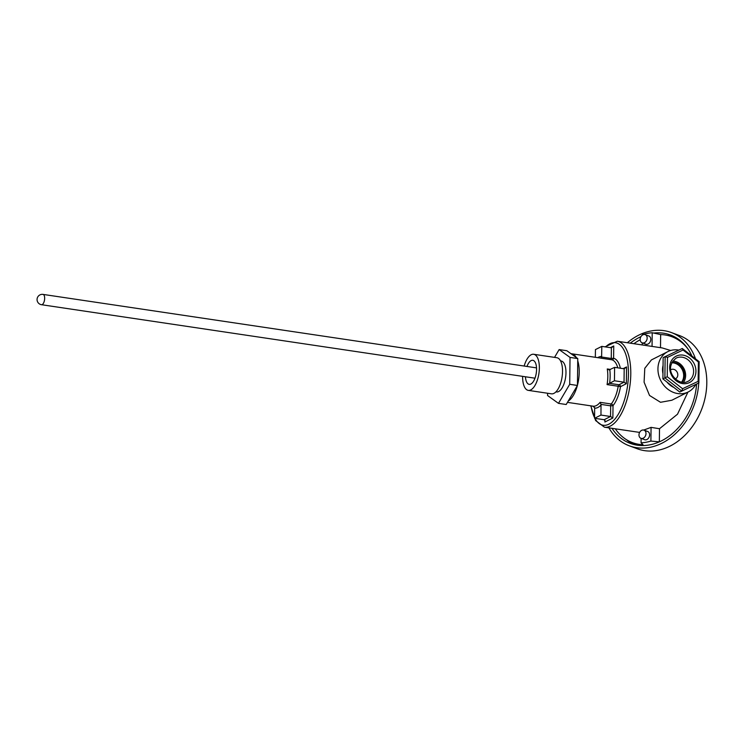 <?xml version="1.0" encoding="UTF-8"?>
<svg xmlns="http://www.w3.org/2000/svg" width="744" height="744" viewBox="0 0 744 744"><rect width="100%" height="100%" fill="white"/><g stroke="black" fill="none" stroke-linecap="round" stroke-linejoin="round"><path stroke-width="1.12" d="M663.062 365.444A17.428 14.954 63.1 0 0 662.96 373.646M666.95 382.053A17.428 14.954 63.1 0 0 673.804 387.401M678.872 350.099A22.599 19.391 63.1 0 0 678.296 350.006A22.599 19.391 63.1 0 0 667.824 351.624A22.599 19.391 63.1 0 0 658.617 374.781A22.599 19.391 63.1 0 0 677.765 393.557A22.599 19.391 63.1 0 0 688.237 391.949A22.599 19.391 63.1 0 0 695.724 384.499M667.824 351.624L651.409 359.929L644.788 368.308L644.09 382.174L649.521 395.445L660.523 402.29L671.832 400.253L688.237 391.949M644.23 439.537A4.39 3.385 -69.7 0 0 647.782 438.932A4.39 3.385 -69.7 0 0 649.614 434.914A4.39 3.385 -69.7 0 0 647.261 431.353M645.401 344.044A4.39 3.385 -69.7 0 0 648.945 343.44A4.39 3.385 -69.7 0 0 650.786 339.422A4.39 3.385 -69.7 0 0 648.433 335.86M609.029 369.935L614.609 367.369L614.451 380.77L607.076 384.602A24.338 10.676 -81.5 0 0 607.811 376.464A24.338 10.676 -81.5 0 0 607.262 368.968L610.508 369.442M615.297 428.823A56.498 43.598 -69.7 0 0 632.558 442.671A56.498 43.598 -69.7 0 0 643.021 444.754L641.077 442.829A56.498 43.598 -69.7 0 0 650.898 441.08L659.342 441.852L659.5 428.73L677.505 414.203L687.93 392.107M632.558 442.671L635.674 443.824A56.498 43.598 -69.7 0 0 642.435 445.554M670.697 350.489L662.151 347.913L617.269 341.236A43.459 19.074 98.5 0 1 630.782 374.139A43.459 19.074 98.5 0 1 604.472 427.205L639.626 432.404M659.5 428.73L651.065 427.372L643.727 430.06M640.166 339.766A56.498 43.598 -69.7 0 0 633.907 343.709M660.495 347.671L660.653 334.586A56.498 43.598 -69.7 0 1 671.804 336.697L674.91 337.85A56.498 43.598 -69.7 0 1 679.3 339.841M688.116 349.206A56.498 43.598 -69.7 0 0 671.804 336.697M623.193 368.643L626.55 366.95L626.346 383.699L620.487 386.666A26.077 11.439 98.5 0 1 613.019 405.666L612.87 417.998L610.545 416.491L610.675 405.843L601.022 404.401L600.966 415.068L594.596 418.295L594.651 407.628L592.67 406.103M595.34 357.306L595.433 349.606L601.812 346.379L601.608 357.018L611.261 358.459L611.391 347.801L601.812 346.379M626.55 366.95L624.188 368.792L614.609 367.369M626.346 383.699L624.03 382.193L614.451 380.77M612.87 417.998L604.9 422.025L605.105 421.058L604.174 419.718L610.545 416.491L600.966 415.068M604.174 419.718L594.596 418.295M642.398 335.088L642.398 334.67A56.498 43.598 110.3 0 1 652.218 332.735L660.653 334.586M617.78 367.843A24.338 10.676 -81.5 0 0 611.773 359.771L600.641 358.115L601.608 357.018M611.391 347.801L613.754 345.96L613.595 358.283A26.077 11.439 98.5 0 1 620.366 368.224M609.476 369.917L607.262 368.968M601.022 404.401L600.101 402.337L611.224 403.992A24.338 10.676 -81.5 0 0 618.199 386.257L607.076 384.602M641.077 442.829L641.133 438.383M650.898 441.08L651.065 427.372M642.295 342.891L642.277 344.956M652.218 332.735L652.051 346.416M667.229 335.367A57.8 44.603 110.3 0 1 673.701 336.39M630.28 343.17A57.8 44.603 110.3 0 1 640.919 336.688M653.771 333.061A57.8 44.603 110.3 0 1 670.409 334.977A57.8 44.603 110.3 0 1 691.911 356.004M698.718 383.021A60.413 46.612 110.3 0 1 629.359 445.833A60.413 46.612 110.3 0 1 608.936 427.874M627.359 342.733A60.413 46.612 110.3 0 1 671.311 332.531L679.3 335.488A60.413 46.612 110.3 0 1 706.8 383.067A60.413 46.612 110.3 0 1 637.338 448.79L629.359 445.833M671.311 332.531A60.413 46.612 110.3 0 1 695.501 358.813M633.683 444.456A57.8 44.603 110.3 0 1 626.346 439.611M696.579 384.09A57.8 44.603 110.3 0 1 630.261 443.387A57.8 44.603 110.3 0 1 612.005 428.33M632.242 442.55A56.498 43.598 -69.7 0 0 635.348 443.88L637.422 444.652A56.498 43.598 -69.7 0 0 639.914 445.461M635.348 443.88A56.498 43.598 -69.7 0 0 641.663 445.544M679.086 339.683A56.498 43.598 -69.7 0 0 678.481 339.413M642.063 430.162A4.362 3.367 110.3 0 1 644.006 430.144A4.362 3.367 110.3 0 1 645.95 434.208A4.362 3.367 110.3 0 1 642.928 438.309A4.362 3.367 110.3 0 1 640.975 438.328A4.362 3.367 110.3 0 1 639.031 434.273A4.362 3.367 110.3 0 1 642.063 430.162M643.709 334.54A4.362 3.367 110.3 0 1 645.178 334.651A4.362 3.367 110.3 0 1 647.066 339.004A4.362 3.367 110.3 0 1 643.606 342.947A4.362 3.367 110.3 0 1 642.146 342.835A4.362 3.367 110.3 0 1 640.249 338.483A4.362 3.367 110.3 0 1 643.709 334.54M675.347 378.873A5.124 4.39 63.1 0 0 677.682 373.655A5.124 4.39 63.1 0 0 673.311 369.266A5.124 4.39 63.1 0 0 670.725 369.749M681.541 382.193A11.737 10.072 63.1 0 0 682.629 370.512A11.737 10.072 63.1 0 0 673.394 362.895A11.737 10.072 63.1 0 0 671.72 362.793M681.941 382.267A11.737 10.072 63.1 0 0 683.559 370.428A11.737 10.072 63.1 0 0 674.185 362.486A11.737 10.072 63.1 0 0 671.897 362.421M698.142 381.337L698.876 382.937L679.765 392.051L662.895 378.882L663.155 357.604L682.276 348.49L699.137 361.658L698.876 382.937L681.755 391.046L664.885 377.878L665.145 356.599L667.48 357.39L667.238 376.734L682.574 388.712L698.142 381.337L698.384 361.993L683.048 350.015L667.48 357.39M679.765 392.051L681.755 391.046L682.574 388.712M662.895 378.882L667.238 376.734M673.673 387.298A17.382 14.917 -116.9 0 1 667.08 382.156M662.96 373.469A17.382 14.917 -116.9 0 1 663.062 365.62M683.466 382.397A13.039 11.188 63.1 0 0 684.034 368.745A13.039 11.188 63.1 0 0 672.697 361.119M683.048 350.015L682.276 348.49M699.137 361.658L698.384 361.993M522.632 376.352A18.247 8.007 -81.5 0 0 522.632 376.557A18.247 8.007 -81.5 0 0 528.305 390.377A18.247 8.007 -81.5 0 0 539.354 368.094A18.247 8.007 -81.5 0 0 533.681 354.274A18.247 8.007 -81.5 0 0 524.167 366.039M528.305 390.377L551.481 393.827A18.247 8.007 -81.5 0 0 562.529 371.544A18.247 8.007 -81.5 0 0 556.856 357.724L533.681 354.274M525.45 376.771A12.174 5.338 -81.5 0 0 529.198 384.36A12.174 5.338 -81.5 0 0 536.564 369.508A12.174 5.338 -81.5 0 0 532.778 360.291A12.174 5.338 -81.5 0 0 526.985 366.457M555.935 391.865L556.493 391.949A15.643 6.863 -81.5 0 0 565.97 372.837A15.643 6.863 -81.5 0 0 561.106 360.989L560.548 360.914M547.593 393.251L547.565 395.52L558.474 403.36L569.709 384.304L570.034 357.418L559.135 349.578L554.531 357.38M558.474 403.36L566.203 404.513L577.437 385.457L577.763 358.571L566.854 350.731L559.135 349.578M569.709 384.304L577.437 385.457M570.034 357.418L577.763 358.571M591.034 405.871A41.72 18.312 -81.5 0 0 594.605 417.728M594.93 418.342A41.72 18.312 -81.5 0 0 615.818 417.933A41.72 18.312 -81.5 0 0 628.447 374.316A41.72 18.312 -81.5 0 0 605.56 346.937M609.801 369.805A26.077 11.439 98.5 0 1 610.145 376.287A26.077 11.439 98.5 0 1 609.634 383.207M577.735 360.803A24.338 10.676 98.5 0 1 579.223 372.205A24.338 10.676 98.5 0 1 577.437 385.271M577.344 385.615A24.338 10.676 98.5 0 1 568.23 401.053M567.467 402.365L593.07 406.178A24.338 10.676 -81.5 0 0 600.101 402.337M600.641 358.115A24.338 10.676 -81.5 0 0 600.241 358.031L571.652 353.772A24.338 10.676 98.5 0 1 576.312 357.529M601.096 404.941A26.077 11.439 98.5 0 1 594.716 408.168M597.72 357.659A26.077 11.439 98.5 0 1 601.682 356.506M609.308 383.327L618.962 384.76L624.03 382.193L624.188 368.792M610.387 347.653L613.754 345.96M604.9 422.025L604.928 420.248M611.261 358.459A1.739 0.763 -81.5 0 0 611.773 359.771A1.739 1.562 -76.5 0 0 613.595 358.283L611.261 358.459M618.962 384.76A1.739 0.763 -81.5 0 0 618.199 386.257L620.487 386.666A1.739 1.488 63.1 0 0 618.962 384.76M613.019 405.666A1.739 1.256 38.9 0 0 611.224 403.992A1.739 0.763 98.5 0 0 610.675 405.843L613.019 405.666M687.177 381.728A13.039 11.188 63.1 0 0 687.902 381.402A13.039 11.188 63.1 0 0 692.218 365.174A13.039 11.188 63.1 0 0 676.919 357.771A13.039 11.188 63.1 0 0 676.129 358.134C661.881 369.796 678.11 386.173 687.14 381.737L687.902 381.402M677.04 355.772A14.778 12.676 -116.9 0 1 694.608 364.681A14.778 12.676 -116.9 0 1 688.581 382.955A14.778 12.676 -116.9 0 1 671.014 374.046A14.778 12.676 -116.9 0 1 677.04 355.772M44.342 300.883A5.217 2.288 98.5 0 1 41.506 304.714A5.217 5.217 0 0 1 37.2 298.353A5.217 5.217 0 0 1 43.04 294.401A5.217 2.288 98.5 0 1 43.459 294.559A5.217 2.288 98.5 0 1 44.342 300.883M590.783 405.833L595.609 420.546L604.472 427.205M571.011 353.716L571.652 353.772M604.993 346.853L617.269 341.236M644.006 430.144L647.95 431.604M640.975 438.328L644.927 439.788M645.178 334.651L649.121 336.111M642.146 342.835L646.09 344.295M534.992 378.194L41.506 304.714M536.526 367.88L43.04 294.401"/></g></svg>
